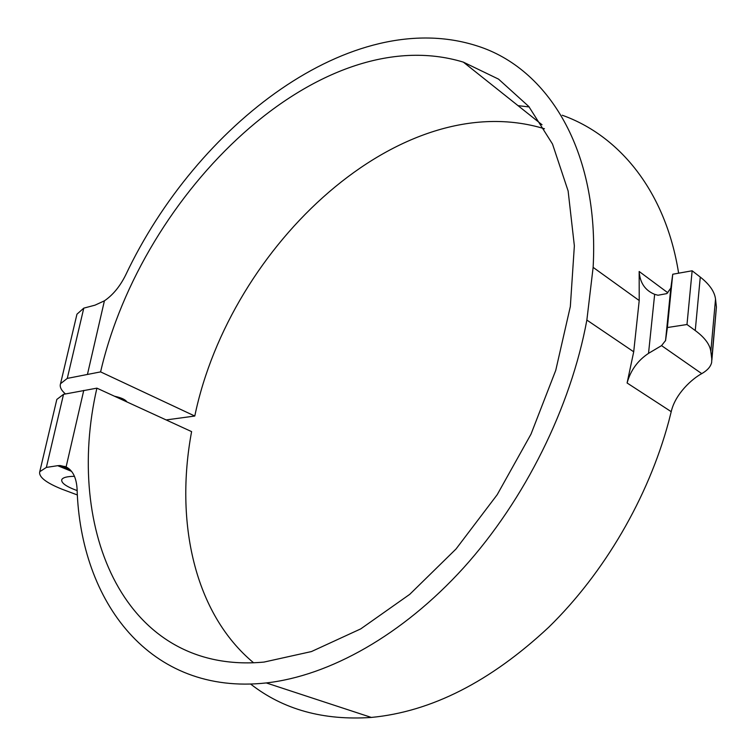 <?xml version="1.0" encoding="UTF-8"?>
<svg xmlns="http://www.w3.org/2000/svg" width="756" height="756" viewBox="0 0 756 756"><rect width="100%" height="100%" fill="white"/><g stroke="black" fill="none" stroke-linecap="round" stroke-linejoin="round"><path stroke-width="1.13" d="M76.611 315.639L76.951 314.194L83.784 308.136L94.991 305.169L104.413 300.822C112.871 295.057 119.93 286.505 125.591 275.184C196.494 125.033 351.786 5.509 477.206 45.955C547.665 68.134 599.565 150.236 593.129 267.369L586.864 320.071L633.708 351.795L627.102 382.999C630.523 370.478 637.667 360.603 648.525 353.364L661.557 345.624L701.748 373.634C692.212 378.709 675.25 393.81 671.224 411.68L668.71 421.574C648.157 497.854 604.138 573.124 548.743 627.225C490.446 681.657 431.307 711.727 371.328 717.435C323.492 720.704 283.254 709.582 250.623 684.057M586.864 320.071C570.846 407.153 525.023 499.631 463.787 567.595C402.343 635.38 329.21 675.855 266.282 682.933C149.594 695.756 80.457 601.578 77.074 488.867C76.384 477.65 72.727 470.336 66.112 466.915L60.121 465.535L57.673 465.687L71.555 471.347M166.14 419.93L194.783 416.036C230.249 245.105 401.049 85.088 544.462 128.766M253.61 662.804C194.15 613.343 174.768 521.867 191.599 431.619L96.891 388.149L63.532 394.32L56.823 399.433L56.53 400.699M678.623 273.19C665.752 191.514 619.504 135.579 562.209 115.224M529.162 106.936L518.04 105.66M63.532 394.32L46.362 467.416L57.673 465.687M194.783 416.036L100.595 371.886L67.275 378.397L83.784 308.136M100.595 371.886C142.1 191.882 319.646 18.333 463.362 62.134L498.554 79.134L528.813 106.511L552.513 144.046L568.125 190.966L574.362 245.832L570.336 306.52L555.755 370.327L531.005 434.142L497.193 494.707L456.048 548.969L409.761 594.32L360.754 628.879L311.444 651.559L264.024 662.076C124.608 674.976 64.421 529.673 96.891 388.149M74.466 476.327C67.019 476.403 62.786 477.527 61.756 479.701C61.094 482.952 66.226 486.59 77.159 490.606M46.362 467.416L39.756 471.706C38.518 476.847 45.861 482.659 61.794 489.123L77.405 494.982M711.868 360.083L716.414 307.021L711.774 358.854L710.82 351.445L715.526 299.149C714.656 291.759 709.582 284.398 700.273 277.083L695.255 330.542L686.987 324.522L667.387 327.528L665.573 340.493L670.837 288.074L666.83 293.602L658.003 295.237L654.658 294.339C645.104 290.408 639.935 282.791 639.16 271.48L639.217 300.548L593.129 267.369M711.774 358.854L711.67 362.322C710.753 366.613 707.446 370.383 701.748 373.634M665.573 340.493L661.557 345.624M695.255 330.542C704.715 337.535 709.903 344.5 710.82 351.445M633.708 351.795L639.217 300.548M700.273 277.083L692.146 270.78L686.987 324.522M667.387 327.528L672.736 274.239L692.146 270.78M670.837 288.074L672.736 274.239M65.394 393.914C61.104 390.143 59.488 386.732 60.546 383.689L67.275 378.397M114.496 396.229C121.319 397.713 125.458 399.612 126.904 401.927M715.526 299.149L716.414 307.021M671.224 411.68L627.102 382.999M66.112 466.915L83.755 390.398M104.413 300.822L87.479 374.258M667.879 292.808L639.16 271.48M654.658 294.339L648.525 353.364M60.13 465.535L69.864 469.514M266.282 682.933L371.328 717.435M64.364 468.418L64.827 466.376M463.362 62.134L542.033 124.759M665.516 340.833L670.77 288.442M56.823 399.433L39.756 471.706M76.951 314.194L60.546 383.689"/></g></svg>
